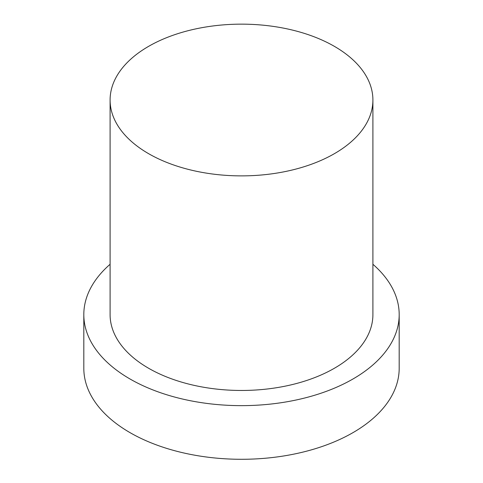 <?xml version="1.0" encoding="UTF-8"?>
<svg xmlns="http://www.w3.org/2000/svg" width="483" height="483" viewBox="0 0 483 483"><rect width="100%" height="100%" fill="white"/><g stroke="black" fill="none" stroke-linecap="round" stroke-linejoin="round"><path stroke-width="0.72" d="M110.094 264.279A157.687 91.039 0 0 0 83.813 314.602L83.813 368.251A157.687 91.039 0 0 0 129.999 432.623A157.687 91.039 0 0 0 301.845 452.36A157.687 91.039 0 0 0 399.187 368.251L399.187 314.602A157.687 91.039 0 0 0 372.906 264.279M83.813 314.602A157.687 91.039 0 0 0 129.999 378.98A157.687 91.039 0 0 0 301.845 398.71A157.687 91.039 0 0 0 399.187 314.602M110.094 100.017L110.094 314.602A131.406 75.867 0 0 0 148.583 368.245A131.406 75.867 0 0 0 291.786 384.691A131.406 75.867 0 0 0 372.906 314.602L372.906 100.017A131.406 75.867 0 0 0 241.5 24.15A131.406 75.867 0 0 0 110.094 100.017A131.406 75.867 0 0 0 148.583 153.66A131.406 75.867 0 0 0 291.786 170.107A131.406 75.867 0 0 0 372.906 100.017"/></g></svg>

